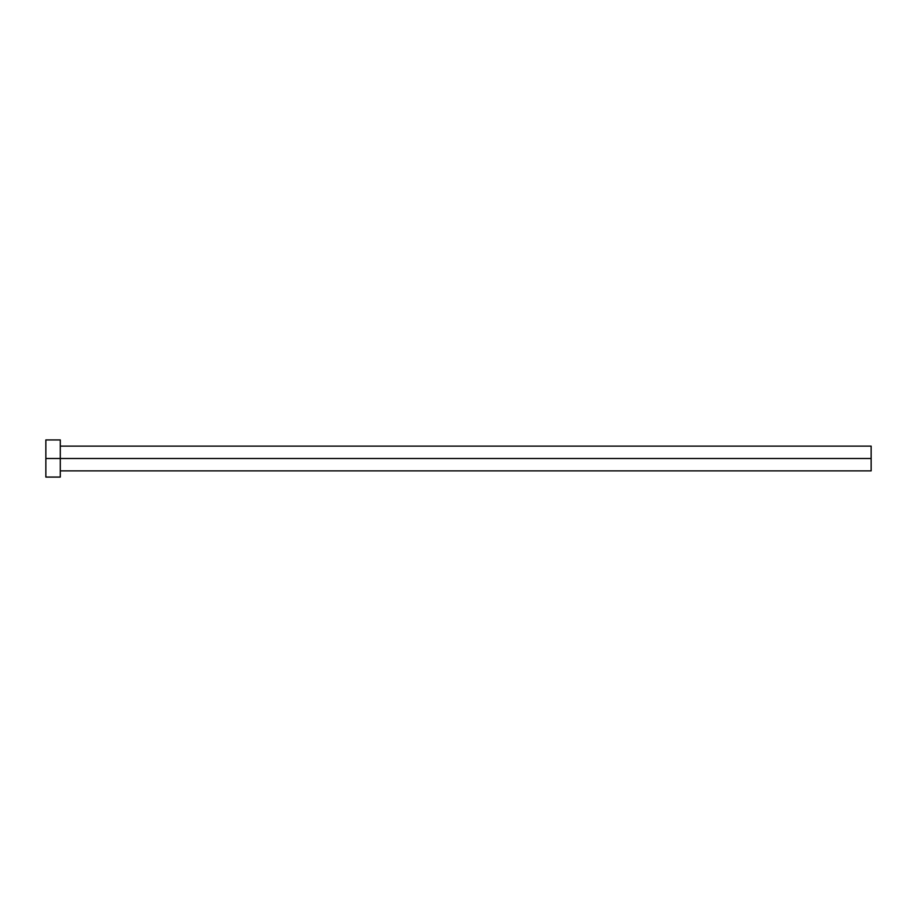 <?xml version="1.0" encoding="UTF-8"?>
<svg xmlns="http://www.w3.org/2000/svg" width="917" height="917" viewBox="0 0 917 917"><rect width="100%" height="100%" fill="white"/><g stroke="black" fill="none" stroke-linecap="round" stroke-linejoin="round"><path stroke-width="0.69" stroke-dasharray="4.58 3.44" d="M60.293 458.5L871.15 458.5L871.15 470.88L871.15 458.5L60.293 458.5L60.293 477.069L60.293 458.5L45.85 458.5L60.293 458.5L60.293 439.931L60.293 458.5M45.85 477.069L45.85 439.931L45.85 477.069M871.15 446.12L871.15 458.5L871.15 446.12"/><path stroke-width="1.38" d="M45.85 477.069L45.85 439.931L45.85 458.5L871.15 458.5L871.15 470.88L871.15 458.5L45.85 458.5L45.85 477.069L60.293 477.069L60.293 439.931L60.293 477.069M871.15 458.5L871.15 446.12L871.15 458.5M60.293 470.88L871.15 470.88M45.85 439.931L60.293 439.931M60.293 446.12L871.15 446.12"/></g></svg>
